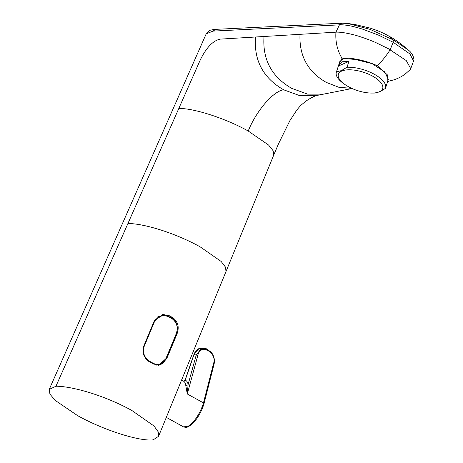 <?xml version="1.0" encoding="UTF-8"?>
<svg xmlns="http://www.w3.org/2000/svg" width="463" height="463" viewBox="0 0 463 463"><rect width="100%" height="100%" fill="white"/><g stroke="black" fill="none" stroke-linecap="round" stroke-linejoin="round"><path stroke-width="0.69" d="M166.119 358.449L176.953 331.93C178.087 326.085 176.467 321.565 172.103 318.37L168.289 316.27L162.791 315.262L155.001 319.823L153.89 321.797M163.155 315.228L157.044 317.143M341.723 71.059A23.272 9.648 17.9 0 1 372.588 76.14A23.272 9.648 17.9 0 1 379.33 91.796A23.272 9.648 17.9 0 1 371.777 93.069A23.272 9.648 17.9 0 1 344.594 84.283A23.272 9.648 17.9 0 1 341.723 71.059M371.777 93.069L373.433 93.069A25.835 10.713 -162.1 0 0 374.88 93.04L379.805 91.772L385.401 88.421A25.835 10.713 -162.1 0 0 385.529 88.086A25.835 10.713 -162.1 0 0 373.982 74.08A25.835 10.713 -162.1 0 0 347.007 67.251L341.41 70.596L336.479 71.869A25.835 10.713 -162.1 0 0 336.358 72.205A25.835 10.713 -162.1 0 0 343.251 83.317L344.594 84.283M336.358 72.205L339.755 61.683L343.367 58.407L355.491 59.49L372.084 63.645L384.765 71.927L388.318 79.451L385.529 88.086M336.479 71.869L338.366 66.03L342.284 61.753L348.894 61.411L347.007 67.251M188.389 426.07C194.315 422.65 201.046 411.636 203.465 402.885L187.284 393.967L185.698 385.037C185.46 382.97 184.569 381.587 183.018 380.904M183.498 381.118L181.583 380.065M166.315 417.377L183.562 426.886L188.181 426.197M185.709 380.383L185.188 380.152A1.73 1.58 -70.2 0 1 183.342 381.032M185.698 385.037A1.73 1.401 172.2 0 0 188.088 384.637L196.208 355.092L197.875 355.243L187.284 393.967L188.088 384.637C187.77 382.293 186.803 380.8 185.188 380.152L194.147 354.23L198.945 348.627L206.104 348.616L211.319 352.274C214.068 356.012 214.988 359.959 214.08 364.109L204.015 403.626C201.48 412.423 196.231 420.12 192.851 423.269C187.017 428.466 185.999 427.476 183.568 426.874M197.875 355.243C200.126 343.251 217.315 352.314 213.576 363.449L203.465 402.885L187.284 393.967M206.11 348.622C200.357 346.804 196.306 348.726 193.951 354.392L196.208 355.092L200.577 349.426L207.592 349.316M213.576 363.449L213.9 364.34M338.835 64.531L341.995 58.274C347.499 57.076 365.168 59.877 377.374 65.798L387.635 75.099L387.849 80.892M153.137 363.86L159.191 364.78L156.726 365.168M163.624 362.303A12.015 10.661 -97.6 0 1 158.45 365.249M171.154 317.774L172.658 317.572C177.966 321.484 179.441 326.884 177.08 333.765L166.697 358.703L159.104 365.191L153.34 363.976L149.838 362.043C143.895 358.206 141.875 352.881 143.785 346.069L154.167 321.131L162.808 314.51L169.163 315.644L167.513 315.864L167.907 316.079M167.513 315.864A12.015 10.661 82.4 0 0 162.137 314.62M341.995 58.274C337.307 50.421 335.287 41.722 335.941 32.173C340.936 31.75 352.395 34.036 360.312 36.751C366.256 38.73 369.196 39.76 375.719 42.538L390.251 49.628L393.128 42.237L378.659 35.188L363.501 29.476C360.764 28.434 350.861 25.876 349.825 25.806C345.045 24.938 341.59 24.62 339.466 24.863L213.038 31.102L206.232 33.793L49.223 389.4L55.954 386.235L200.323 59.843C206.348 47.602 212.951 40.698 220.128 39.129L335.941 32.173L339.414 24.869L340.6 23.567M127.973 223.536C143.2 223.421 174.024 232.426 200.016 246.756L221.123 261.427L225.533 267.192L225.985 271.578L158.566 436.325L153.184 439.85C139.461 441.598 103.162 429.959 77.541 415.589L55.236 400.408L49.923 394.106L49.223 389.4M255.541 37.069C253.776 60.422 263.14 77.998 283.634 89.799L299.735 95.638L315.847 95.662L352.065 88.508M178.851 108.487C193.002 108.053 224.723 117.909 248.214 131.017C256.427 110.721 273.245 91.142 283.634 89.799M172.658 317.572L169.163 315.644M55.954 386.235C70.723 386.125 102.861 394.499 131.839 410.467L153.982 425.989L158.248 431.875L158.566 436.325M339.466 24.863L342.238 23.219M393.128 42.237L393.295 39.882L369.954 29.337L347.748 23.468L341.74 23.196L215.469 29.36M377.374 65.798C381.94 61.185 386.183 55.873 390.095 49.865L406.265 60.572L410.739 68.669L410.12 69.618C404.598 74.815 402.405 76.574 394.615 79.653L387.664 81.465M413.534 61.081L409.998 54.015L393.18 42.266M248.214 131.017L268.569 145.046L273.164 150.793L273.714 155.111L278.494 143.866L289.832 120.739L296.563 110.431C300.14 105.853 300.967 105.153 304.561 102.282C308.584 98.839 315.361 95.719 316.443 95.523M410.739 68.669L413.528 61.081C414.449 61.266 414.148 54.345 408.181 49.929L393.295 39.882L388.92 36.143C383.821 33.122 377.38 30.396 369.59 27.954L355.503 24.637L347.672 23.439M149.329 361.753L150.024 362.147M159.191 364.78L166.13 358.495C164.654 361.944 162.299 364.045 159.064 364.803M154.376 321.912L144.207 346.33C142.413 352.644 144.242 357.65 149.699 361.337L153.519 363.443C158.977 365.77 163.138 364.074 166.003 358.35L176.177 333.933C178.342 327.572 176.999 322.508 172.138 318.735L168.318 316.628C162.258 314.377 157.611 316.142 154.376 321.912L153.924 321.791L143.125 348.315M148.635 361.302L149.352 361.753L149.699 361.337M170.28 317.606L170.251 317.248M151.604 362.46L151.251 362.87M338.366 66.03L348.894 61.411M203.465 402.885L203.842 403.84M213.038 31.102L215.689 29.348M300.018 34.36C299.057 55.751 307.802 71.759 326.247 82.385L338.852 87.281L351.654 88.323M264.02 36.548C262.411 59.53 271.659 76.806 291.759 88.387L307.629 94.134L323.515 94.145M165.997 358.802L166.697 358.703M177.08 333.765L176.386 333.858M152.657 363.588L153.166 363.854L153.519 363.443M144.207 346.33L143.727 346.214M168.318 316.628L168.289 316.27L168.318 316.628M172.138 318.735L172.103 318.37L172.138 318.735M166.003 358.35L176.299 334.078C178.579 327.798 176.478 322.89 175.535 321.808L172.149 318.382L170.291 317.259M193.951 354.392L185.113 379.973C184.32 380.922 183.695 381.263 183.226 380.997M206.232 33.793C205.873 33.706 206.839 32.705 209.126 30.795C209.126 30.379 211.238 29.892 215.457 29.343M388.411 81.326L387.664 81.476M225.985 271.578L273.714 155.111M407.764 49.558C402.144 44.558 394.262 38.811 388.538 35.935M170.286 317.253L168.324 316.275L162.791 315.262"/></g></svg>
